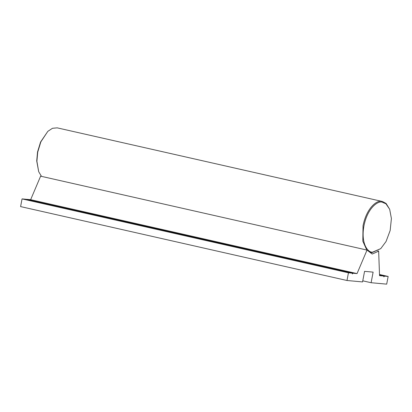 <?xml version="1.0" encoding="UTF-8"?>
<svg xmlns="http://www.w3.org/2000/svg" width="412" height="412" viewBox="0 0 412 412"><rect width="100%" height="100%" fill="white"/><g stroke="black" fill="none" stroke-linecap="round" stroke-linejoin="round"><path stroke-width="0.62" d="M357.039 273.594L30.648 199.686L40.623 176.171L367.015 250.079L357.039 273.594L352.966 273.218L352.409 273.949L352.142 273.141L25.75 199.233L22.052 198.893L348.449 272.801L346.992 280.5L362.565 281.932L364.563 271.348L373.118 272.131L371.119 282.72L362.771 280.829M352.966 273.218L26.502 199.403M30.648 199.686L26.574 199.31M377.876 250.975L378.649 251.15L372.185 254.055L367.015 250.079M378.649 251.15L379.55 275.659L383.629 276.035L379.529 275.108M383.629 276.035L383.891 276.843L384.447 276.112L379.524 274.995M379.509 274.495L388.145 276.447L384.447 276.112M371.119 282.72L386.688 284.146L388.145 276.447M22.052 198.893L20.6 206.592L346.992 280.5M352.142 273.141L348.449 272.801M389.675 209.286L391.4 218.53L390.164 230.504L386.049 241.504L380.765 248.621L372.541 252.17C368.446 252.819 360.603 244.46 363.92 225.925C367.602 207.421 378.278 200.768 381.996 202.132L385.92 203.765L389.675 209.286L386.101 203.471L382.501 201.514L57.196 127.854L52.468 128.286L47.828 131.346L40.85 141.862L37.729 152.11L36.9 161.288L38.692 171.691L41.483 176.367M47.828 131.346L40.567 142.027L37.528 152.018L36.719 160.963L38.692 171.691M382.501 201.514L381.569 201.365C377.763 199.969 366.809 206.793 363.034 225.771L362.812 241.169L366.788 250.027M369.688 252.134L371.871 252.69L380.765 248.621M370.944 252.546L369.919 252.309"/></g></svg>

